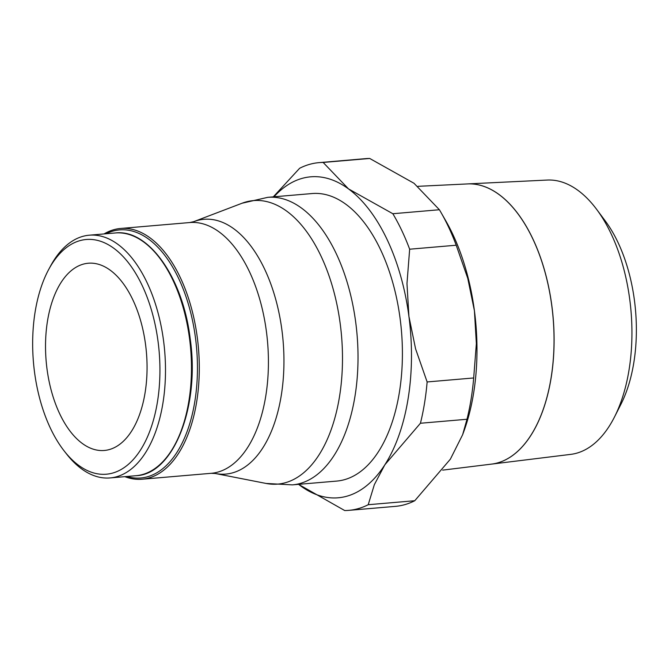 <?xml version="1.0" encoding="UTF-8"?>
<svg xmlns="http://www.w3.org/2000/svg" width="669" height="669" viewBox="0 0 669 669"><rect width="100%" height="100%" fill="white"/><g stroke="black" fill="none" stroke-linecap="round" stroke-linejoin="round"><path stroke-width="1" d="M64.224 451.015L66.515 453.942A121.808 65.228 -94.9 0 0 110.076 477.934A121.808 65.228 -94.9 0 0 115.545 477.022A121.808 65.228 -94.9 0 0 164.173 345.865A121.808 65.228 -94.9 0 0 89.286 235.195A121.808 65.228 -94.9 0 0 83.826 236.098A121.808 65.228 -94.9 0 0 50.434 266.245L48.67 269.515A117.786 63.07 -94.9 0 0 64.224 451.015A117.786 63.07 -94.9 0 0 111.631 473.334A117.786 63.07 -94.9 0 0 158.06 341.558A117.786 63.07 -94.9 0 0 80.957 240.372A117.786 63.07 -94.9 0 0 48.67 269.515M124.852 476.663A125.839 67.385 -94.9 0 0 142.045 479.23A125.839 67.385 -94.9 0 0 147.69 478.293A125.839 67.385 -94.9 0 0 197.932 342.796A125.839 67.385 -94.9 0 0 120.562 228.472A125.839 67.385 -94.9 0 0 114.926 229.408A125.839 67.385 -94.9 0 0 104.063 233.933M126.859 476.495A124.493 66.666 -94.9 0 0 146.386 477.064A124.493 66.666 -94.9 0 0 195.465 337.786A124.493 66.666 -94.9 0 0 113.973 230.83A124.493 66.666 -94.9 0 0 106.062 233.757M292.378 484.874L336.766 481.078A144.295 77.27 -94.9 0 0 343.23 479.999A144.295 77.27 -94.9 0 0 400.84 324.632A144.295 77.27 -94.9 0 0 312.13 193.542L267.742 197.338L242.111 203.217A142.271 76.191 -94.9 0 1 247.095 201.653A142.271 76.191 -94.9 0 1 340.228 323.871A142.271 76.191 -94.9 0 1 284.141 483.043A142.271 76.191 -94.9 0 1 266.12 483.453L292.378 484.874A144.295 77.27 -94.9 0 0 298.842 483.804A144.295 77.27 -94.9 0 0 355.724 322.374A144.295 77.27 -94.9 0 0 267.742 197.338M298.55 484.348L344.702 510.539A174.5 93.443 -94.9 0 0 348.817 510.355A174.5 93.443 -94.9 0 0 356.644 509.059A174.5 93.443 -94.9 0 0 368.209 504.719L374.364 484.624L384.842 464.796A161.07 86.251 85.1 0 1 345.413 496.59A161.07 86.251 85.1 0 1 300.373 485.711A161.07 86.251 85.1 0 1 298.575 484.348M273.939 196.811A161.07 86.251 85.1 0 1 303.475 178.021A161.07 86.251 85.1 0 1 348.516 188.901L323.152 162.45A174.5 93.443 -94.9 0 0 319.029 162.634A174.5 93.443 -94.9 0 0 311.202 163.93A174.5 93.443 -94.9 0 0 299.637 168.27L273.278 196.87M466.987 419.262L420.433 423.251A174.5 93.443 -94.9 0 0 427.131 381.949L473.685 377.96A174.5 93.443 85.1 0 1 466.987 419.262L462.639 434.699L450.354 459.185L414.763 500.73A174.5 93.443 85.1 0 1 403.198 505.07A174.5 93.443 85.1 0 1 395.371 506.366L348.817 510.355M319.029 162.634L365.583 158.645A174.5 93.443 85.1 0 1 369.706 158.461L414.027 183.289L439.399 209.74A174.5 93.443 85.1 0 1 441.072 212.608A174.5 93.443 85.1 0 1 456.208 245.222L409.654 249.211A174.5 93.443 -94.9 0 0 392.845 213.729L439.399 209.74M369.706 158.461L323.152 162.45M368.209 504.719L414.763 500.73M84.06 263.937A93.961 50.317 85.1 0 1 88.275 263.235A93.961 50.317 85.1 0 1 146.043 348.599A93.961 50.317 85.1 0 1 108.529 449.769A93.961 50.317 85.1 0 1 104.314 450.471A93.961 50.317 85.1 0 1 46.546 365.107A93.961 50.317 85.1 0 1 84.06 263.937M496.365 463.224A140.641 75.313 -94.9 0 0 552.661 313.176A140.641 75.313 -94.9 0 0 467.539 183.925A140.632 75.313 85.1 0 1 467.598 183.916A140.632 75.313 85.1 0 1 552.719 313.167A140.632 75.313 85.1 0 1 496.423 463.216A140.632 75.313 85.1 0 1 491.598 464.11L570.749 454.368A137.689 73.732 -94.9 0 0 575.474 453.498A137.689 73.732 -94.9 0 0 614.476 417.013A137.689 73.732 -94.9 0 0 596.689 209.43A137.689 73.732 -94.9 0 0 547.25 180.053L467.598 183.916M614.476 417.013L620.949 404.243A121.599 65.119 -94.9 0 0 605.244 220.912L596.689 209.43M442.669 470.131L491.489 464.119A140.641 75.313 -94.9 0 0 496.306 463.232M392.845 213.729L348.516 188.901A161.07 86.251 85.1 0 1 408.918 316.395A161.07 86.251 85.1 0 1 384.842 464.796L420.433 423.251M456.208 245.222L467.765 278.346L474.421 310.784A161.07 86.251 -94.9 0 0 445.889 221.013L441.072 212.608M427.131 381.949L415.574 348.825L408.918 316.395L406.978 283.556L409.654 249.211M462.639 434.699L463.901 431.246A161.07 86.251 -94.9 0 0 474.421 310.784L476.361 343.615L473.685 377.96M115.26 232.971C148.351 228.748 182.888 277.585 190.163 338.522C200.173 406.468 173.488 474.505 136.058 475.701A121.808 65.228 -94.9 0 0 141.519 474.798A121.808 65.228 -94.9 0 0 189.536 338.522A121.808 65.228 -94.9 0 0 115.26 232.971L89.286 235.195M142.045 479.23L211.17 473.309A125.839 67.385 -94.9 0 0 216.815 472.373A125.839 67.385 -94.9 0 0 266.421 331.59A125.839 67.385 -94.9 0 0 189.687 222.551L120.562 228.472M211.17 473.309L215.318 473.501A127.863 68.472 -94.9 0 0 231.516 473.134A127.863 68.472 -94.9 0 0 281.917 330.093A127.863 68.472 -94.9 0 0 198.225 220.252A127.863 68.472 -94.9 0 0 193.742 221.656L242.111 203.217M136.058 475.701L110.076 477.934M215.318 473.501L266.12 483.453M467.539 183.925L418 186.325M193.742 221.656L189.687 222.551"/></g></svg>

